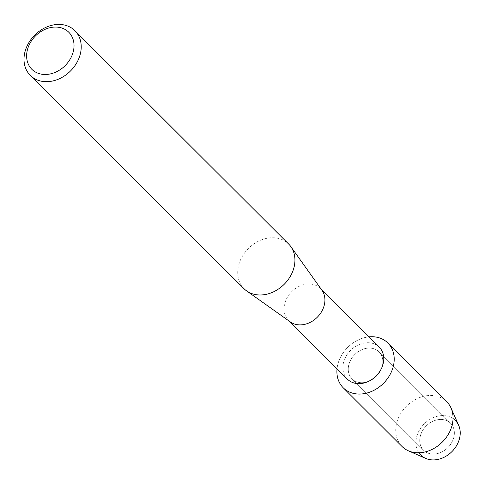 <?xml version="1.0" encoding="UTF-8"?>
<svg xmlns="http://www.w3.org/2000/svg" width="484" height="484" viewBox="0 0 484 484"><rect width="100%" height="100%" fill="white"/><g stroke="black" fill="none" stroke-linecap="round" stroke-linejoin="round"><path stroke-width="0.36" stroke-dasharray="2.42 1.81" d="M452.721 440.519A19.094 15.313 134.9 0 1 423.567 450.271A19.094 15.313 134.9 0 1 421.389 432.986A19.094 15.313 134.9 0 1 450.543 423.24A19.094 15.313 134.9 0 1 452.721 440.519A19.094 15.313 134.9 0 1 423.567 450.271A19.094 15.313 134.9 0 1 421.389 432.986A19.094 15.313 134.9 0 1 450.543 423.24A19.094 15.313 134.9 0 1 452.721 440.519M418.896 452.782A24.448 19.602 134.9 0 1 418.007 432.938A24.448 19.602 134.9 0 1 453.048 418.563M381.223 369.159A19.094 15.313 134.9 0 1 352.062 378.905A19.094 15.313 134.9 0 1 349.884 361.621A19.094 15.313 134.9 0 1 379.045 351.874A19.094 15.313 134.9 0 1 381.223 369.159A19.094 15.313 134.9 0 1 352.062 378.905A19.094 15.313 134.9 0 1 349.884 361.621A19.094 15.313 134.9 0 1 379.045 351.874A19.094 15.313 134.9 0 1 381.223 369.159M347.403 379.147A22.554 18.083 134.9 0 1 344.832 358.729A22.554 18.083 134.9 0 1 379.274 347.216M337.039 368.802A31.623 25.356 134.9 0 1 339.611 359.152A31.623 25.356 134.9 0 1 368.911 336.87A31.623 25.356 134.9 0 0 339.611 359.152A31.623 25.356 134.9 0 0 337.039 368.802M290.418 321.981A22.554 18.083 134.9 0 1 288.555 320.414A22.554 18.083 134.9 0 1 285.983 299.995A22.554 18.083 134.9 0 1 320.426 288.482A22.554 18.083 134.9 0 1 321.999 290.339M244.021 288.706A31.575 25.319 134.9 0 1 240.421 260.132A31.575 25.319 134.9 0 1 288.633 244.009M425.708 458.409A24.448 19.602 134.9 0 1 418.007 432.938A24.448 19.602 134.9 0 1 438.776 415.98A24.448 19.602 134.9 0 1 458.687 425.363M402.065 446.508A31.623 25.356 134.9 0 1 398.459 417.886A31.623 25.356 134.9 0 1 446.738 401.744M423.567 450.271L352.062 378.905L423.567 450.271M289.42 321.273L288.555 320.414M321.285 289.341L320.426 288.482M450.543 423.24L379.045 351.874L450.543 423.24"/><path stroke-width="0.73" d="M453.048 418.563A24.448 19.602 134.9 0 1 458.124 442.582A24.448 19.602 134.9 0 1 439.024 459.165A24.448 19.602 134.9 0 1 418.896 452.782M321.285 289.341L379.274 347.216A22.554 18.083 134.9 0 1 381.846 367.628A22.554 18.083 134.9 0 1 347.403 379.147L289.42 321.273M391.495 371.627A31.623 25.356 134.9 0 1 357.93 394.018A31.623 25.356 134.9 0 1 337.039 368.802A31.623 25.356 134.9 0 0 343.216 387.775A31.623 25.356 134.9 0 0 391.495 371.627A31.623 25.356 134.9 0 0 368.911 336.87A31.623 25.356 134.9 0 1 387.89 343.005A31.623 25.356 134.9 0 1 391.495 371.627M74.917 30.704L288.633 244.009A31.575 25.319 134.9 0 1 290.836 246.61L321.999 290.339A22.554 18.083 134.9 0 1 322.997 308.895A22.554 18.083 134.9 0 1 290.418 321.981L246.628 290.908A31.575 25.319 134.9 0 1 244.021 288.706L30.304 75.407A31.575 25.319 134.9 0 1 26.705 46.827A31.575 25.319 134.9 0 1 74.917 30.704A31.575 25.319 134.9 0 1 78.517 59.284A31.575 25.319 134.9 0 1 30.304 75.407M290.836 246.61A31.575 25.319 134.9 0 1 292.233 272.589A31.575 25.319 134.9 0 1 246.628 290.908M71.789 55.932A26.166 20.975 134.9 0 1 40.257 73.919A26.166 20.975 134.9 0 1 28.858 45.611A26.166 20.975 134.9 0 1 60.385 27.624A26.166 20.975 134.9 0 1 71.789 55.932M387.89 343.005L446.738 401.744A31.623 25.356 134.9 0 1 451.07 408.097L458.687 425.363A24.448 19.602 134.9 0 1 458.124 442.582A24.448 19.602 134.9 0 1 425.708 458.409L408.423 450.828A31.623 25.356 134.9 0 1 402.065 446.508L343.216 387.775M451.07 408.097A31.623 25.356 134.9 0 1 450.344 430.361A31.623 25.356 134.9 0 1 408.423 450.828"/></g></svg>
